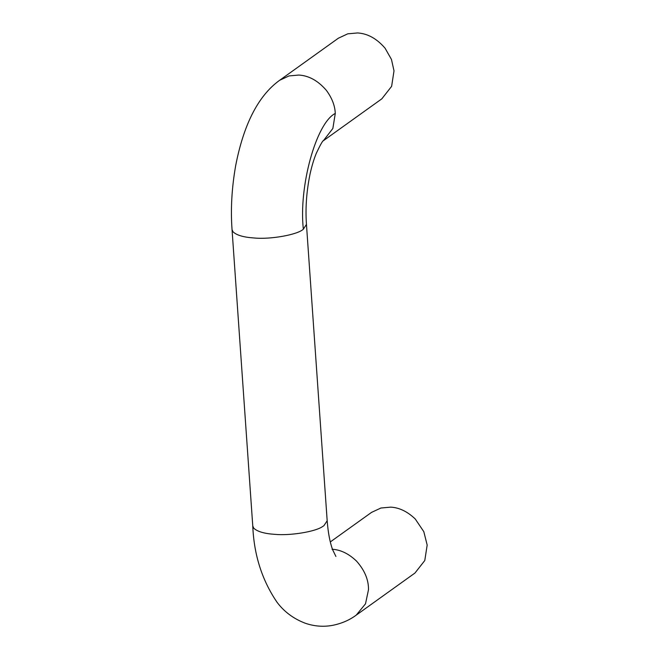 <?xml version="1.0" encoding="UTF-8"?>
<svg xmlns="http://www.w3.org/2000/svg" width="659" height="659" viewBox="0 0 659 659"><rect width="100%" height="100%" fill="white"/><g stroke="black" fill="none" stroke-linecap="round" stroke-linejoin="round"><path stroke-width="0.99" d="M323.075 140.935L381.825 98.834L391.627 86.329L394.008 70.867L391.471 59.467L385.095 48.222C376.841 38.65 367.681 33.56 357.615 32.95L347.763 33.823L338.38 38.197L279.622 80.299C257.208 96.428 243.237 126.619 235.667 165.681C231.762 187.939 230.551 209.241 232.042 229.587L252.768 525.956C253.929 554.771 262.01 580.192 277.011 602.227C284.078 611.676 293.412 618.653 305.01 623.142C313.824 626.231 322.77 627.014 331.839 625.498C341.156 623.727 349.295 620.267 356.231 615.127L365.506 603.817L368.505 589.64C368.62 579.722 364.616 570.2 356.503 561.089C348.718 553.667 340.563 549.713 332.021 549.244M330.307 541.929L371.536 512.389L380.927 508.015L390.771 507.142C399.313 507.611 407.476 511.565 415.252 518.987L423.811 531.665L427.172 545.059L424.783 560.512L414.981 573.017L356.231 615.127M323.388 140.705L332.861 128.464L335.283 113.422C334.953 105.629 331.971 97.936 326.337 90.324C318.091 80.752 308.931 75.661 298.856 75.052L289.013 75.925L279.622 80.299M252.768 525.956L253.731 528.164C257.323 531.591 264.3 533.642 274.646 534.334C289.82 535.858 315.43 531.788 322.729 526.467L323.882 525.709L327.177 520.75L306.451 224.381L303.346 229.2C297.514 234.777 270.182 239.654 253.921 237.965C243.575 237.273 236.606 235.222 233.006 231.795L232.042 229.587M303.346 229.2C298.585 186.654 316.147 122.978 335.283 113.422M323.478 140.614C322.778 140.499 320.398 144.692 316.345 153.193C313.972 158.901 311.888 165.788 310.092 173.844C306.509 191.324 305.29 208.17 306.451 224.381M327.177 520.75C328.108 532.752 329.928 542.406 332.638 549.73L335.901 556.443"/></g></svg>
